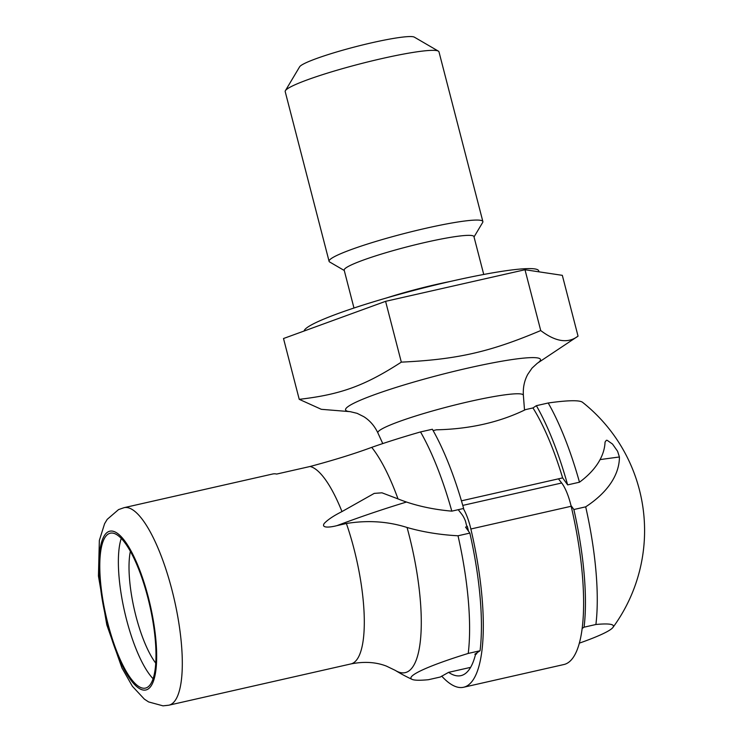 <?xml version="1.0" encoding="UTF-8"?>
<svg xmlns="http://www.w3.org/2000/svg" width="743" height="743" viewBox="0 0 743 743"><rect width="100%" height="100%" fill="white"/><g stroke="black" fill="none" stroke-linecap="round" stroke-linejoin="round"><path stroke-width="1.11" d="M458.217 509.689L461.867 514.351A19.857 5.619 -102.8 0 1 465.443 521.038A137 38.766 -102.8 0 1 466.548 525.459L467.421 526.685L465.564 527.103L469.855 533.093A148.916 42.137 77.2 0 1 480.062 650.757L474.851 654.193L476.709 653.775L475.483 654.583A137 38.766 -102.8 0 1 460.911 675.647A137 38.766 -102.8 0 1 448.586 672.35L440.293 677.022L428.46 679.706A104.577 10.653 165.5 0 1 412.04 679.362A104.577 10.653 165.5 0 1 468.229 653.431L480.062 650.757M570.968 505.481L573.865 509.522L585.688 506.837A141.161 75.526 -2 0 0 619.421 456.991L617.582 451.252L612.511 444.054L607.198 440.33L606.372 440.293L605.053 442.066A127.406 68.161 178 0 1 579.475 482.207L567.643 484.891L562.637 477.888L461.44 500.828M346.387 523.49L337.016 525.617C330.914 527.233 320.865 528.579 324.208 523.481C327.728 519.729 333.644 515.763 341.975 511.583L374.24 493.389L381.976 492.813L398.007 498.897A127.406 68.161 178 0 0 451.809 511.147A148.916 42.137 -102.8 0 0 420.529 431.934A131.047 13.346 -14.5 0 0 371.714 447.36C354.392 453.769 333.858 460.14 310.1 466.483L276.675 474.062A101.262 28.652 77.2 0 0 272.662 474.006L124.072 507.673A101.262 28.652 77.2 0 1 164.389 564.736A101.262 28.652 77.2 0 1 168.837 705.2L350.845 663.945A101.262 28.652 -102.8 0 0 346.387 523.49C367.692 520.054 387.911 521.382 407.062 527.484A141.161 75.526 -2 0 0 458.022 535.777L469.855 533.093M448.586 672.35L470.607 667.363M579.271 643.178A104.577 10.653 165.5 0 0 612.984 627.389A104.577 10.653 165.5 0 0 595.895 624.501L584.072 627.185L582.103 628.485M476.709 653.775A138.987 39.323 -102.8 0 0 476.913 652.828M468.489 531.189A138.987 39.323 -102.8 0 0 467.421 526.685M107.958 623.814A79.427 22.466 -102.8 0 0 145.433 688.102A79.427 22.466 -102.8 0 0 149.798 605.675A79.427 22.466 -102.8 0 0 110.326 533.186A79.427 22.466 -102.8 0 0 107.958 623.814M121.267 538.378A79.427 22.466 -102.8 0 0 126.533 619.597A79.427 22.466 -102.8 0 0 153.067 678.703M130.378 551.297A67.511 19.104 -102.8 0 0 135.95 616.17A67.511 19.104 -102.8 0 0 155.724 663.118M579.475 482.207A148.916 42.137 77.2 0 0 548.204 402.994A131.047 13.346 -14.5 0 1 582.54 402.297A163.813 163.813 0 0 1 612.984 627.389M585.688 506.837A148.916 42.137 77.2 0 1 595.895 624.501M468.229 653.431A148.916 42.137 -102.8 0 0 458.022 535.777M407.062 527.484A121.685 34.429 77.2 0 1 395.202 670.344L395.202 670.344A163.813 163.813 0 0 0 412.04 679.362M573.865 509.522A148.916 42.137 77.2 0 1 584.072 627.185M562.637 477.888A138.987 39.323 -102.8 0 0 532.963 407.935L525.505 409.625C499.445 422.34 469.743 429.073 436.41 429.816L433.104 430.559M451.809 511.147L463.632 508.463A148.916 42.137 77.2 0 0 432.361 429.25L420.529 431.934M548.204 402.994L536.372 405.678A148.916 42.137 77.2 0 1 567.643 484.891M536.372 405.678L532.963 407.935M371.714 447.36A121.685 34.429 77.2 0 1 398.007 498.897M463.288 508.537A29.785 8.424 77.2 0 1 470.858 528.997A148.916 42.137 77.2 0 1 463.539 687.266A148.916 42.137 77.2 0 1 441.695 676.102M558.43 478.845L561.68 482.996A29.785 8.424 77.2 0 1 571.163 506.271A148.916 42.137 77.2 0 1 563.844 664.539L463.539 687.266M524.995 269.737L562.321 275.337L578.045 336.142C568.042 343.712 555.606 341.845 540.728 330.551L524.995 269.737L385.589 301.333L283.51 338.52L299.234 399.335C340.712 394.542 364.72 385.793 401.322 362.138C457.066 359.491 489.86 352.061 540.728 330.551M538.944 271.827L538.694 270.861A121.118 12.334 165.5 0 0 451.818 281.114A121.118 12.334 165.5 0 0 304.138 331.006M483.739 274.464L473.941 236.599A67.009 6.826 165.5 0 0 425.878 242.274A67.009 6.826 165.5 0 0 344.185 270.164L353.974 308.02M474.034 236.943L482.671 222.454A79.427 8.089 165.5 0 0 482.866 221.544A79.427 8.089 165.5 0 0 425.906 228.268A79.427 8.089 165.5 0 0 329.084 261.313A79.427 8.089 165.5 0 0 329.697 262.01L344.278 270.498M482.866 221.544L438.974 51.824A79.427 8.089 165.5 0 0 438.361 51.128A79.427 8.089 165.5 0 0 382.013 58.548A79.427 8.089 165.5 0 0 285.386 90.692A79.427 8.089 165.5 0 0 285.191 91.593L329.084 261.313M438.361 51.128L414.353 37.15A59.57 6.065 165.5 0 0 372.085 42.713A59.57 6.065 165.5 0 0 299.615 66.824L285.386 90.692M524.521 410.09L523.369 395.313C522.896 387.595 524.372 380.583 527.799 374.286L532.044 368.101L537.273 363.299L578.045 336.142M401.322 362.138L385.589 301.333M537.273 363.299A100.667 10.253 165.5 0 0 468.285 368.008A100.667 10.253 165.5 0 0 372.401 395.452A100.667 10.253 165.5 0 0 350.222 411.668L321.31 409.309L299.234 399.335M619.421 456.991A784.302 419.609 -2 0 0 600.084 459.611M406.486 502.036A784.302 419.609 -2 0 0 337.016 525.617M341.975 511.583A101.262 28.652 -102.8 0 0 310.1 466.483M107.456 624.139A81.405 23.033 -102.8 0 0 155.658 671.802A81.405 23.033 -102.8 0 0 120.533 536A81.405 23.033 -102.8 0 0 107.456 624.139M470.858 528.997L571.163 506.271M462.778 505.407L561.68 482.996M450.277 281.467A67.009 6.826 165.5 0 0 436.763 284.346A67.009 6.826 165.5 0 0 386.639 297.924M523.369 395.313A75.136 7.653 165.5 0 0 469.455 401.536A75.136 7.653 165.5 0 0 377.899 432.937C374.574 425.953 369.884 420.538 363.829 416.693L357.123 413.34L350.222 411.668M124.072 507.673L118.546 509.596L107.215 519.357L104.596 523.694L99.348 540.43L98.438 576.029L106.806 624.9L121.926 667.92L132.412 686.3L144.356 699.135L148.591 701.921L163.014 705.85L168.837 705.2M395.202 670.344L386.416 666.109C375.939 662.05 364.079 661.326 350.845 663.945M382.766 443.58L377.899 432.937"/></g></svg>
